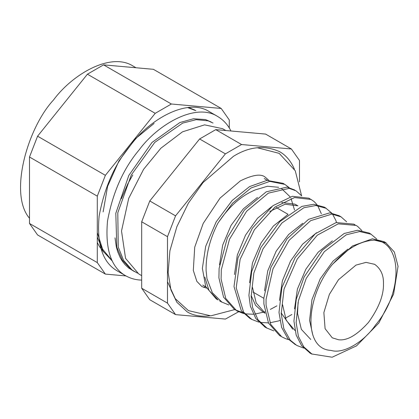 <?xml version="1.0" encoding="UTF-8"?>
<svg xmlns="http://www.w3.org/2000/svg" width="419" height="419" viewBox="0 0 419 419"><rect width="100%" height="100%" fill="white"/><g stroke="black" fill="none" stroke-linecap="round" stroke-linejoin="round"><path stroke-width="0.63" d="M243.701 313.611L236.782 310.893L225.736 298.422L221.106 279.143L221.295 269.831L229.523 239.17L246.571 211.317L268.333 193.143L289.162 188.356L296.081 190.86L301.67 195.862M228.805 304.948L221.871 302.078L212.333 292.708L206.955 278.593L206.101 270.569C205.797 255.297 209.668 239.6 217.723 223.484C228.874 206.567 241.564 195.306 255.789 189.707M284.852 184.397L282.94 183.292L266.94 180.395L249.567 186.596L232.194 200.45L216.199 221.824L205.687 246.362L202.377 268.333L205.687 286.481L216.199 298.888L218.11 299.994M218.425 222.389L232.566 203.189L250.96 188.005L269.82 181.396L284.857 184.397L289.052 187.529M218.137 300.009L209.008 290.467L204.797 277.106M219.676 300.795L220.965 301.512M294.389 189.901L287.078 187.104L266.274 191.802L244.497 209.898L227.402 237.714L219.111 268.38L218.907 277.87L223.537 297.155L234.582 309.62L242.769 312.6M258.806 322.127L251.845 319.446L243.596 312.16L236.211 287.774L240.129 259.324L254.422 229.68L275.011 207.038L294.526 197.569L311.113 199.47L314.276 201.707L316.932 204.582M317.696 205.656L321.342 213.742M276.891 305.849L270.323 309.426M264.798 311.71L263.656 312.097M263.352 312.197L254.815 314.093M253.286 314.24L244.968 313.873M310.212 198.999L308.913 198.203L292.394 196.286L272.947 205.661L252.332 228.24L237.992 257.863L234.012 286.507M273.822 330.89L266.882 328.035L258.046 319.823L252.599 307.604L251.122 296.542L253.856 272.989L263.022 248.876L281.882 223.034L303.911 207.719L315.858 205.53L326.024 208.28L331.68 213.03M332.55 214.14L335.839 220.399L336.509 222.463M291.896 314.512L285.308 318.215M279.882 320.483L278.656 320.902M278.509 320.944L269.977 322.766M268.422 322.897L260.084 322.405M234.017 286.601L241.313 310.783L249.651 318.173M325.029 207.751L323.824 207.012L313.716 204.263L301.848 206.399L279.813 221.635L260.917 247.425L251.683 271.622L248.923 295.269L250.363 306.184L255.81 318.492L264.682 326.768L265.96 327.469M288.701 339.62L285.847 338.772L281.793 336.85L270.726 324.379L266.075 305.147L266.06 299.381L272.984 268.862L289.131 240.286L310.631 220.672L331.869 214.093L341.061 216.869L346.623 221.798M338.861 215.602L329.79 212.831L308.567 219.315L287.052 238.856L270.863 267.401L263.865 297.93L263.881 303.875L268.527 323.112L279.593 335.577L280.981 336.342M303.775 348.121L296.825 345.46L290.231 340.17L283.852 328.716L281.201 313.742L284.045 289.073L297.26 259.01L317.319 235.169L338.259 223.846L356.124 225.427L357.559 226.333L361.896 230.576M355.113 224.893L353.924 224.155L336.127 222.557L315.256 233.786L295.17 257.565L281.898 287.612L279.002 312.474M375.979 324.484C403.947 291.006 401.805 241.496 374.455 240.155L386.009 242.941L394.368 252.029L398.05 266.337L393.609 294.096L378.823 323.049L356.559 345.843L332.152 357.218L311.883 354.003L303.806 346.895L298.422 336.483L296.149 322.504L298.391 300.837L306.205 278.467L324.316 251.688L346.241 234.818L359.654 231.534L371.035 234.237L376.76 239.05M279.007 312.579L281.641 327.417L287.947 338.798L295.154 344.47M368.835 232.969L357.517 230.261L344.182 233.483L322.248 250.279L304.094 277.017L296.243 299.349L293.939 321.017M309.589 320.42L312.878 335.252M332.44 264.342C305.304 297.144 302.843 349.336 331.015 350.394C343.025 354.38 363.938 342.297 375.943 324.447M347.917 249.143L333.068 261.079L320.221 278.85L311.951 299.69L309.583 320.273M298.066 302.34L297.548 313.464L301.366 329.381L310.778 339.474M281.165 312.899L292.745 329.24M332.382 240.841L318.204 252.159L305.875 269.197L297.401 289.089L294.547 308.892M282.589 304.723L286.214 320.336L294.997 330.476M316.565 232.713L302.523 244.225L290.529 261.079L282.375 280.845L279.447 300.418M251.096 295.369L255.548 305.31L262.792 311.851M302.796 223.248L288.607 234.53L276.168 251.18L267.741 270.899L264.525 290.802M252.526 287.502L256.182 302.963L265.075 313.077M287.617 214.711L273.413 225.993L260.995 242.994L252.474 262.881L249.562 282.757M294.976 204.142L281.746 202.555M271.58 206.729L257.523 218.231L245.518 235.164L237.332 254.967L234.462 274.534M297.961 205.808L285.035 204.263L269.763 211.464M211.286 122.065L205.593 119.583L193.458 118.76L179.871 122.542L151.977 142.455L128.822 175.409L115.806 213.276L116.801 247.2L122.421 260.293L131.163 269.595L134.09 271.371M205.692 286.491L203.844 287.455M225.804 130.534L222.62 128.696L204.582 124.857L182.495 131.833L160.896 148.2L143.602 169.302L128.706 198.376L121.515 230.989L125.553 258.361L138.773 273.958L141.69 275.639M137.511 273.183L132.111 270.03L123.61 260.419L118.247 247.058L117.791 212.805L131.299 174.974L154.763 142.392L182.694 123.097L196.202 119.672L208.191 120.85L213.03 123.055M103.661 252.086L99.423 246.519L97.292 242.512M103.142 211.867L107.61 186.355L118.975 160.88L135.321 138.815L154.098 123.443M278.672 187.293L267.505 186.251L255.763 189.739L267.505 186.251L278.672 187.293M294.505 209.982L291.037 198.47M290.121 196.825L281.406 188.466M209.715 315.874C200.753 316.837 193.269 315.517 187.256 311.904L176.849 302.256L170.889 289.801L168.134 272.434L169.915 250.782L176.849 226.742L188.409 203.121L202.99 182.611L233.483 156.292C249.305 146.488 264.729 144.969 279.761 151.73C286.151 155.454 291.032 161.263 294.395 169.156M383.469 283.757C383.799 295.128 378.797 308.012 368.474 322.415C356.978 335.158 346.979 340.935 338.473 339.736L332.257 337.814L325.086 328.669L323.871 312.548L329.35 294.416L338.473 279.74L356.009 265.101L366.028 262.373L374.67 264.331C380.803 268.752 383.736 275.225 383.469 283.757M293.949 321.237L296.175 335.064L301.565 345.565L309.683 352.735L310.851 353.374M385.103 242.433L383.835 241.611L372.412 238.783L352.458 245.974L332.456 264.321M257.496 197.475L243.366 208.814L231.037 225.406L222.709 245.073L219.509 264.871M332.492 264.384C346.482 248.786 360.466 240.71 374.455 240.155M299.48 181.925L299.48 160.477L291.399 148.981L265.599 134.085L215.764 129.639L199.606 138.967L149.772 200.963L141.69 221.787L167.49 236.683L167.49 303.131L175.566 314.622L225.401 319.074L238.49 311.841M149.772 200.963L175.566 215.858L167.49 236.683M199.606 138.967L225.401 153.862L175.566 215.858M215.764 129.639L241.564 144.529L225.401 153.862M291.399 148.981L241.564 144.529M141.69 221.787L141.69 288.235L149.772 299.726L175.566 314.622M141.69 288.235L167.49 303.131M194.861 110.082L188.613 107.484M97.292 237.023L103.058 251.149L112.355 261.131M195.856 110.663L187.607 107.589M97.292 232.597L102.571 249.137L112.224 260.869M135.007 271.784L128.801 268.144L125.072 264.677L122.301 261.142L120.169 257.554L117.692 251.719L116.309 246.828L115.01 237.851M121.301 198.789L127.837 183.794L132.776 175.006M29.498 218.262C8.616 194.133 27.429 128.005 53.496 99.994C72.623 74.043 111.004 51.794 133.122 66.092M105.373 274.094L37.579 234.954L29.498 223.463L29.498 157.015L37.579 136.191L87.414 74.194L103.572 64.861L153.406 69.313L221.206 108.458L171.366 104.006L155.208 113.334L105.373 175.331L97.292 196.155L97.292 262.603L105.373 274.094L125.983 275.938M229.282 127.994L229.282 119.949L221.206 108.458M209.238 111.606C187.445 97.517 149.62 119.441 130.77 145.016C114.953 163.798 104.399 187.508 99.114 216.141C96.627 244.387 102.681 262.645 117.289 270.92M97.292 262.603L29.498 223.463M171.366 104.006L103.572 64.861M155.208 113.334L87.414 74.194M105.373 175.331L37.579 136.191M97.292 196.155L29.498 157.015M230.958 130.995C227.863 124.747 223.421 119.897 217.639 116.456C195.841 102.367 158.021 124.291 139.171 149.866C123.354 168.648 112.8 192.358 107.515 220.991C105.028 249.237 111.082 267.495 125.684 275.77C130.786 278.593 136.123 280.028 141.69 280.075M294.976 190.242L293.876 189.603M221.834 302.141L219.635 300.873M311.076 199.538L308.876 198.266M235.054 309.777L234.635 309.531M326.076 208.196L323.877 206.923M251.835 319.461L249.635 318.194M341.071 216.853L338.871 215.581M266.83 328.119L264.63 326.851M354.532 224.626L353.872 224.244M280.39 335.949L279.63 335.509M371.072 234.174L368.872 232.906M295.563 344.706L294.636 344.172M262.781 311.867L265.107 313.208M294.966 204.153L297.93 205.865M133.389 270.847L135.122 271.852M205.865 286.889L202.728 285.077M267.38 180.343L264.237 178.531M263.85 298.323L252.929 292.017M288.089 214.345L276.158 207.452M309.631 352.829L311.83 354.102M383.867 241.564L386.067 242.831M167.49 281.704L175.247 298.653L188.471 310.641L210.82 315.847L234.724 309.583M301.591 195.757L295.264 170.779L279.18 153.359L257.256 147.729M268.72 180.228L265.086 177.059C260.838 173.597 252.599 174.87 240.375 180.872L220.022 198.119L203.194 223.458L194.725 247.142L193.311 270.428L196.836 281.332L201.879 286.544L206.436 288.104M133.158 66.113L136.013 67.763M217.676 116.472L209.275 111.627M125.7 275.775L117.304 270.925"/></g></svg>
